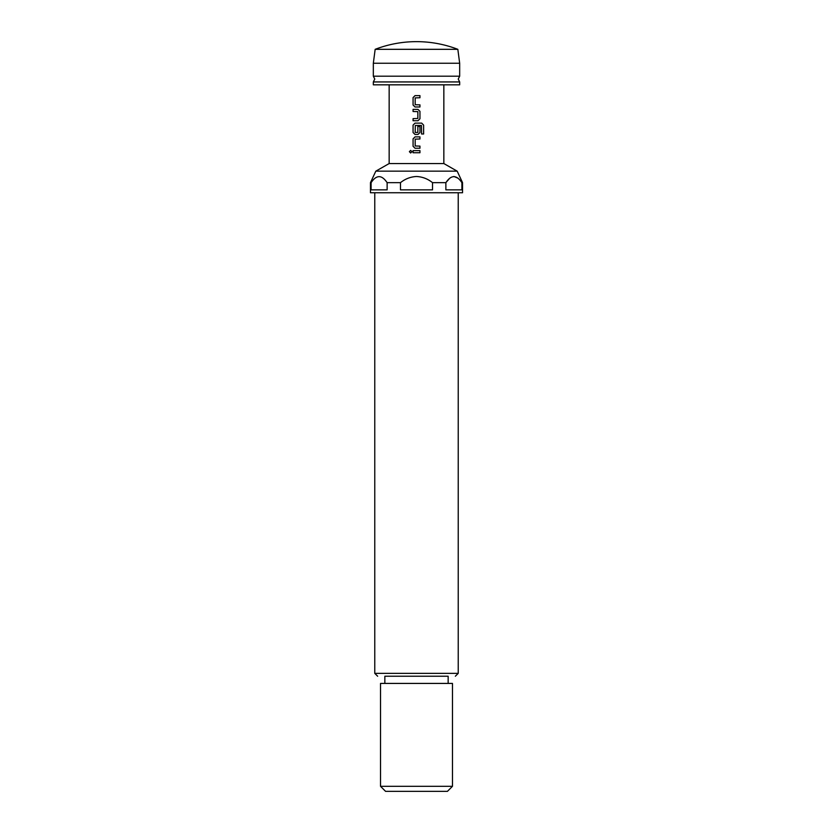 <?xml version="1.0" encoding="UTF-8"?>
<svg xmlns="http://www.w3.org/2000/svg" width="833" height="833" viewBox="0 0 833 833"><rect width="100%" height="100%" fill="white"/><g stroke="black" fill="none" stroke-linecap="round" stroke-linejoin="round"><path stroke-width="1.25" d="M410.669 150.377L409.419 151.679L410.669 152.991L411.939 151.679L410.648 150.377L409.378 151.679L410.648 152.991M416.5 81.936L459.67 81.936L458.233 79.062L459.67 76.188L373.33 76.188L374.767 79.062L373.33 81.936L416.5 81.936M416.5 49.324L457.838 49.324A115.121 115.121 0 0 0 375.162 49.324L416.5 49.324M375.162 49.324L373.33 63.235L459.67 63.235L459.67 76.188M459.67 81.936L459.67 84.82L373.33 84.82L373.33 81.936M443.843 84.82L443.843 163.549L389.157 163.549L375.818 171.161L457.182 171.161L462.544 182.666L461.899 182.666C456.536 174.67 451.194 174.67 445.874 182.666L445.874 189.862L461.899 189.862L461.899 182.666M448.154 683.424L448.154 676.229L384.846 676.229L384.846 683.424M375.818 171.161L370.456 182.666L370.456 192.746L462.544 192.746L462.544 182.666M370.456 182.666L371.101 182.666L371.101 189.862L387.126 189.862L387.126 182.666L400.475 182.666L400.475 189.862L432.525 189.862L432.525 182.666L445.874 182.666L449.747 178.179M432.525 182.666C427.839 178.876 422.498 176.815 416.5 176.492C410.523 176.815 405.182 178.866 400.475 182.666M453.891 176.492L458.025 178.179M452.475 786.31L447.436 791.35L385.564 791.35L380.525 786.31L452.475 786.31L452.475 683.424L380.525 683.424L380.525 786.31M419.957 95.628L415.032 95.628L413.064 97.607L413.064 105.01L415.032 106.978L419.957 106.978L419.957 104.864L415.178 104.729L415.178 97.888L419.957 97.742L419.957 95.628L419.947 97.742M417.989 109.383L413.064 109.383L413.064 111.497L417.854 111.632L417.854 118.473L413.064 118.619L413.064 120.733L417.989 120.733L419.957 118.755L419.957 111.351L417.989 109.383L419.947 111.351L419.947 118.755L417.989 120.733M421.696 123.128L415.032 123.128L413.064 125.106L413.064 132.509L415.032 134.477L417.989 134.477L419.957 132.509L419.957 126.439L417.854 126.439L417.854 132.457L415.178 132.457L415.313 125.471L421.425 125.471L421.56 133.988L423.622 133.988L423.622 125.106L421.696 123.128M419.957 136.872L415.032 136.872L413.064 138.851L413.064 146.254L415.032 148.232L419.957 148.232L419.957 146.119L415.178 145.973L415.178 139.132L419.957 138.996L419.957 136.872L419.947 138.996M419.957 150.627L413.064 150.627L413.064 152.741L419.957 152.741L419.957 150.627L419.947 152.741M387.126 182.666C381.764 174.67 376.422 174.67 371.101 182.666M416.5 676.229L384.846 676.229M413.085 150.627L413.085 152.741M415.042 136.872L413.085 138.851L413.085 146.254L415.042 148.232M419.947 148.232L419.947 146.119M423.581 133.988L423.622 125.106M423.581 125.106L421.675 123.128M415.042 123.128L413.064 125.106L413.064 132.509L415.042 134.477M417.989 134.477L419.957 132.509L419.947 126.439M413.085 109.383L413.085 111.497M413.085 118.619L413.085 120.733M415.042 95.628L413.085 97.607L413.085 105.01L415.042 106.978M419.947 106.978L419.947 104.864M374.767 192.746L374.767 673.356L458.233 673.356L455.349 676.229M457.838 49.324L459.67 63.235M443.843 163.549L457.182 171.161M458.233 673.356L458.233 192.746M389.157 84.82L389.157 163.549M374.767 673.356L377.651 676.229M373.33 63.235L373.33 76.188"/></g></svg>
